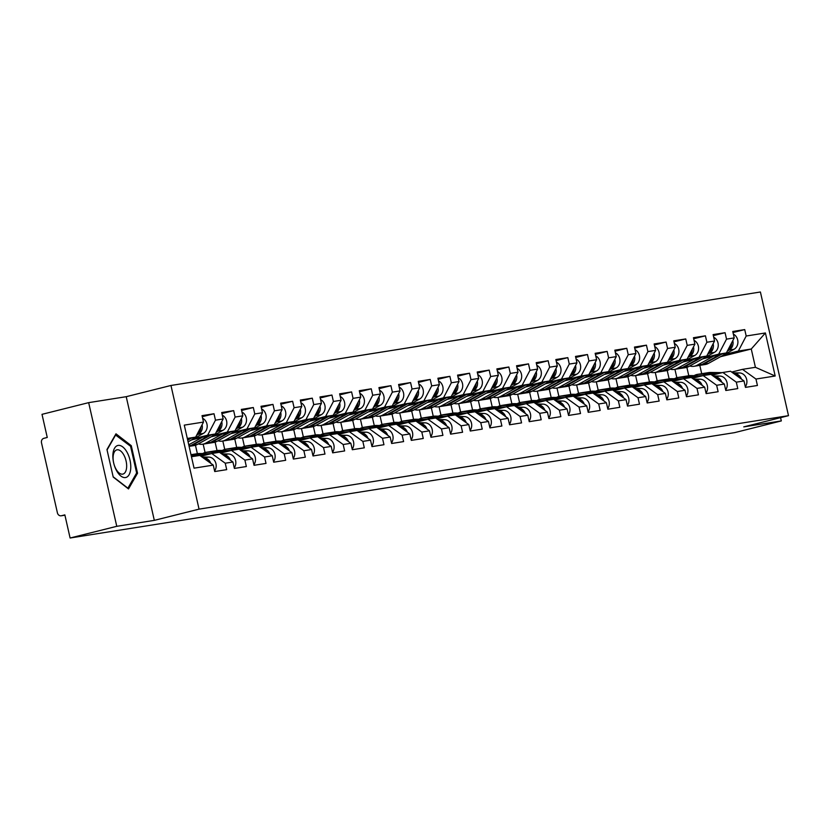 <?xml version="1.0" encoding="UTF-8"?>
<svg xmlns="http://www.w3.org/2000/svg" width="830" height="830" viewBox="0 0 830 830"><rect width="100%" height="100%" fill="white"/><g stroke="black" fill="none" stroke-linecap="round" stroke-linejoin="round"><path stroke-width="1.25" d="M88.665 402.643L116.771 526.313L154.318 520.358L126.222 396.688L88.665 402.643L42.008 414.336L47.258 437.462L43.855 438.323A3.808 3.289 -99 0 0 41.5 442.836L57.405 512.826A3.808 3.289 -99 0 0 61.192 515.793A3.808 3.289 -99 0 0 61.441 515.741L64.854 514.88L70.104 538.006L734.643 432.627L781.31 420.924L780.563 417.656M126.222 396.688L170.959 385.473L760.404 291.994L788.5 415.664L199.055 509.143L170.959 385.473M187.466 439.163L195.652 437.12L203.495 422.076L184.281 425.126L194.054 468.162L213.269 465.111L214.731 471.544L226.704 469.645L225.241 463.213L211.775 453.522L200.943 456.241M203.495 422.076L202.032 415.643L214.005 413.745L202.271 416.691M193.795 438.686L207.625 435.221L215.468 420.177L214.005 413.745M215.468 420.177L223.146 418.963L221.693 412.531L233.655 410.632L221.921 413.568M213.445 435.563L227.275 432.098L235.118 417.065L233.655 410.632M235.118 417.065L242.806 415.84L241.343 409.408L253.316 407.509L241.582 410.456M233.106 432.451L246.935 428.986L254.779 413.942L253.316 407.509M254.779 413.942L262.467 412.728L261.004 406.295L272.977 404.397L261.243 407.343M252.756 429.338L266.586 425.863L274.429 410.829L272.977 404.397M274.429 410.829L282.117 409.605L280.654 403.183L292.627 401.284L280.893 404.22M272.416 426.215L286.246 422.75L294.09 407.706L292.627 401.284M294.09 407.706L301.778 406.493L300.315 400.06L312.288 398.161L300.553 401.108M292.077 423.103L305.907 419.627L313.75 404.594L312.288 398.161M313.75 404.594L321.428 403.37L319.975 396.948L331.938 395.049L320.204 397.985M311.727 419.98L325.557 416.515L333.401 401.471L331.938 395.049M333.401 401.471L341.089 400.257L339.626 393.825L351.598 391.926L339.864 394.873M331.388 416.868L345.218 413.392L353.061 398.358L351.598 391.926M353.061 398.358L360.749 397.145L359.286 390.712L371.259 388.814L359.525 391.75M351.038 413.745L364.868 410.279L372.712 395.246L371.259 388.814M372.712 395.246L380.399 394.022L378.937 387.589L390.909 385.691L379.175 388.637M370.699 410.632L384.529 407.167L392.372 392.123L390.909 385.691M392.372 392.123L400.06 390.909L398.597 384.477L410.57 382.578L398.836 385.514M390.359 407.509L404.189 404.044L412.033 389.011L410.57 382.578M412.033 389.011L419.71 387.786L418.258 381.354L430.22 379.455L418.486 382.402M410.01 404.397L423.84 400.932L431.683 385.888L430.22 379.455M431.683 385.888L439.371 384.674L437.908 378.241L449.881 376.343L438.147 379.279M429.67 401.274L443.5 397.809L451.344 382.775L449.881 376.343M451.344 382.775L459.032 381.551L457.569 375.119L469.541 373.22L457.807 376.166M449.321 398.161L463.15 394.696L470.994 379.652L469.541 373.22M470.994 379.652L478.682 378.439L477.219 372.006L489.192 370.107L477.458 373.054M468.981 395.038L482.811 391.573L490.655 376.54L489.192 370.107M490.655 376.54L498.342 375.316L496.88 368.894L508.852 366.995L497.118 369.931M488.642 391.926L502.472 388.461L510.315 373.417L508.852 366.995M510.315 373.417L517.993 372.203L516.54 365.771L528.503 363.872L516.768 366.819M508.292 388.814L522.122 385.338L529.965 370.305L528.503 363.872M529.965 370.305L537.653 369.08L536.19 362.658L548.163 360.76L536.429 363.696M527.953 385.691L541.783 382.225L549.626 367.182L548.163 360.76M549.626 367.182L557.314 365.968L555.851 359.535L567.824 357.637L556.09 360.583M547.603 382.578L561.433 379.103L569.276 364.069L567.824 357.637M569.276 364.069L576.964 362.855L575.501 356.423L587.474 354.524L575.74 357.46M567.264 379.455L581.093 375.99L588.937 360.957L587.474 354.524M588.937 360.957L596.625 359.732L595.162 353.3L607.135 351.401L595.401 354.348M586.924 376.343L600.754 372.877L608.598 357.834L607.135 351.401M608.598 357.834L616.275 356.62L614.823 350.187L626.785 348.289L615.051 351.225M606.574 373.22L620.404 369.755L628.248 354.721L626.785 348.289M628.248 354.721L635.936 353.497L634.473 347.065L646.446 345.166L634.711 348.112M626.235 370.107L640.065 366.642L647.908 351.598L646.446 345.166M647.908 351.598L655.596 350.385L654.133 343.952L666.106 342.053L654.372 344.99M645.885 366.985L659.715 363.519L667.559 348.486L666.106 342.053M667.559 348.486L675.247 347.262L673.784 340.829L685.756 338.931L674.022 341.877M665.546 363.872L679.376 360.407L687.219 345.363L685.756 338.931M687.219 345.363L694.907 344.149L693.444 337.717L705.417 335.818L693.683 338.754M685.207 360.749L699.036 357.284L706.88 342.251L705.417 335.818M706.88 342.251L714.557 341.026L713.105 334.594L725.067 332.706L713.333 335.642M704.857 357.637L718.687 354.171L726.53 339.128L725.067 332.706M726.53 339.128L734.218 337.914L732.755 331.481L744.728 329.583L732.994 332.529M724.517 354.524L738.347 351.049L746.191 336.015L744.728 329.583M746.191 336.015L765.405 332.965L775.178 376L755.964 379.051L742.508 369.35L731.666 372.068M225.241 463.213L232.929 461.999L234.392 468.431L246.354 466.533L244.902 460.1L252.579 458.876L254.042 465.308L266.015 463.41L264.552 456.977L272.24 455.763L273.703 462.196L285.676 460.297L284.213 453.865L291.901 452.651L293.363 459.073L305.326 457.174L303.863 450.752L311.551 449.528L313.014 455.961L324.987 454.062L323.524 447.629L331.212 446.416L332.674 452.838L344.637 450.939L343.184 444.517L350.862 443.293L352.325 449.725L364.297 447.827L362.835 441.394L370.522 440.18L371.985 446.613L383.958 444.714L382.495 438.282L390.183 437.057L391.646 443.49L403.608 441.591L402.145 435.159L409.833 433.945L411.296 440.377L423.269 438.479L421.806 432.046L429.494 430.822L430.957 437.254L442.919 435.356L441.467 428.923L449.144 427.709L450.607 434.142L462.58 432.243L461.117 425.811L468.805 424.587L470.268 431.019L482.24 429.12L480.778 422.688L488.465 421.474L489.928 427.907L501.891 426.008L500.428 419.575L508.116 418.362L509.579 424.784L521.551 422.885L520.088 416.463L527.776 415.239L529.239 421.671L541.202 419.773L539.749 413.34L547.427 412.126L548.889 418.548L560.862 416.65L559.399 410.228L567.087 409.003L568.55 415.436L580.523 413.537L579.06 407.105L586.748 405.891L588.211 412.323L600.173 410.425L598.71 403.992L606.398 402.768L607.861 409.2L619.834 407.302L618.371 400.869L626.059 399.655L627.522 406.088L639.484 404.189L638.031 397.757L645.709 396.533L647.172 402.965L659.145 401.066L657.682 394.634L665.37 393.42L666.832 399.853L678.805 397.954L677.342 391.521L685.03 390.297L686.493 396.73L698.455 394.831L696.993 388.399L704.68 387.185L706.143 393.617L718.116 391.719L716.653 385.286L724.341 384.062L725.804 390.494L737.766 388.596L736.314 382.174L744.002 380.949L745.454 387.382L757.427 385.483L755.964 379.051M191.44 439.983L215.302 433.997L207.625 435.221M211.775 453.522L219.462 452.298L232.929 461.999M215.302 433.997L223.146 418.963M211.1 436.86L234.963 430.884L227.275 432.098M244.902 460.1L231.435 450.4L220.604 453.118M231.435 450.4L239.123 449.186L252.579 458.876M234.963 430.884L242.806 415.84M230.75 433.748L254.623 427.761L246.935 428.986M264.552 456.977L251.096 447.287L240.254 450.005M251.096 447.287L258.773 446.063L272.24 455.763M195.455 445.264L197.374 453.688M203.163 444.133L205.072 452.537M254.623 427.761L262.467 412.728M250.411 430.635L274.274 424.649L266.586 425.863M284.213 453.865L270.746 444.164L259.915 446.882M270.746 444.164L278.434 442.95L291.901 452.651M215.115 442.141L217.024 450.565M222.824 441.01L224.733 449.414M274.274 424.649L282.117 409.605M270.061 427.512L293.934 421.526L286.246 422.75M303.863 450.752L290.407 441.052L279.575 443.77M290.407 441.052L298.095 439.838L311.551 449.528M234.776 439.029L236.685 447.453M242.474 437.898L244.383 446.301M293.934 421.526L301.778 406.493M289.722 424.4L313.584 418.413L305.907 419.627M323.524 447.629L310.057 437.939L299.225 440.647M310.057 437.939L317.745 436.715L331.212 446.416M254.426 435.906L256.346 444.33M262.135 434.775L264.044 443.179M313.584 418.413L321.428 403.37M309.382 421.277L333.245 415.291L325.557 416.515M343.184 444.517L329.718 434.816L318.886 437.535M329.718 434.816L337.405 433.602L350.862 443.293M274.087 432.793L275.996 441.218M281.785 431.662L283.694 440.066M333.245 415.291L341.089 400.257M329.033 418.164L352.906 412.178L345.218 413.392M362.835 441.394L349.378 431.704L338.536 434.412M349.378 431.704L357.056 430.48L370.522 440.18M293.737 429.67L295.656 438.095M301.446 428.539L303.355 436.943M352.906 412.178L360.749 397.145M348.693 415.042L372.556 409.065L364.868 410.279M382.495 438.282L369.028 428.581L358.197 431.299M369.028 428.581L376.716 427.367L390.183 437.057M313.398 426.558L315.307 434.982M321.106 425.427L323.015 433.831M372.556 409.065L380.399 394.022M368.344 411.929L392.217 405.943L384.529 407.167M402.145 435.159L388.689 425.468L377.858 428.187M388.689 425.468L396.377 424.244L409.833 433.945M333.058 423.435L334.967 431.87M340.757 422.304L342.666 430.708M392.217 405.943L400.06 390.909M388.004 408.806L411.867 402.83L404.189 404.044M421.806 432.046L408.339 422.346L397.508 425.064M408.339 422.346L416.027 421.132L429.494 430.822M352.709 420.322L354.628 428.747M360.417 419.192L362.326 427.595M411.867 402.83L419.71 387.786M407.665 405.694L431.527 399.707L423.84 400.932M441.467 428.923L428 419.233L417.168 421.951M428 419.233L435.688 418.009L449.144 427.709M372.369 417.2L374.278 425.634M380.067 416.079L381.976 424.472M431.527 399.707L439.371 384.674M427.315 402.571L451.188 396.595L443.5 397.809M461.117 425.811L447.661 416.11L436.819 418.828M447.661 416.11L455.338 414.896L468.805 424.587M392.019 414.087L393.939 422.512M399.728 412.956L401.637 421.36M451.188 396.595L459.032 381.551M446.976 399.458L470.838 393.472L463.15 394.696M480.778 422.688L467.311 412.998L456.479 415.716M467.311 412.998L474.999 411.773L488.465 421.474M411.68 410.975L413.589 419.399M419.389 409.844L421.298 418.237M470.838 393.472L478.682 378.439M466.626 396.346L490.499 390.359L482.811 391.573M500.428 419.575L486.971 409.875L476.14 412.593M486.971 409.875L494.659 408.661L508.116 418.362M431.341 407.852L433.25 416.276M439.039 406.721L440.948 415.125M490.499 390.359L498.342 375.316M486.287 393.223L510.149 387.237L502.472 388.461M520.088 416.463L506.622 406.762L495.79 409.481M506.622 406.762L514.31 405.538L527.776 415.239M450.991 404.739L452.91 413.164M458.7 403.608L460.608 412.012M510.149 387.237L517.993 372.203M505.947 390.11L529.81 384.124L522.122 385.338M539.749 413.34L526.282 403.65L515.451 406.358M526.282 403.65L533.97 402.426L547.427 412.126M470.651 401.616L472.561 410.041M478.35 400.485L480.259 408.889M529.81 384.124L537.653 369.08M525.598 386.988L549.47 381.001L541.783 382.225M559.399 410.228L545.943 400.527L535.101 403.245M545.943 400.527L553.62 399.313L567.087 409.003M490.302 398.504L492.221 406.928M498.01 397.373L499.919 405.777M549.47 381.001L557.314 365.968M545.258 383.875L569.121 377.889L561.433 379.103M579.06 407.105L565.593 397.414L554.762 400.122M565.593 397.414L573.281 396.19L586.748 405.891M509.962 395.381L511.871 403.805M517.671 394.25L519.58 402.654M569.121 377.889L576.964 362.855M564.908 380.752L588.781 374.766L581.093 375.99M598.71 403.992L585.254 394.292L574.422 397.01M585.254 394.292L592.942 393.078L606.398 402.768M529.623 392.268L531.532 400.693M537.321 391.138L539.23 399.541M588.781 374.766L596.625 359.732M584.569 377.64L608.432 371.653L600.754 372.877M618.371 400.869L604.904 391.179L594.073 393.897M604.904 391.179L612.592 389.955L626.059 399.655M549.273 389.146L551.193 397.57M556.982 388.015L558.891 396.418M608.432 371.653L616.275 356.62M604.23 374.517L628.092 368.541L620.404 369.755M638.031 397.757L624.565 388.056L613.733 390.774M624.565 388.056L632.253 386.842L645.709 396.533M568.934 386.033L570.843 394.458M576.643 384.902L578.541 393.306M628.092 368.541L635.936 353.497M623.88 371.404L647.753 365.418L640.065 366.642M657.682 394.634L644.225 384.944L633.383 387.662M644.225 384.944L651.903 383.719L665.37 393.42M588.584 382.91L590.504 391.345M596.293 381.779L598.202 390.183M647.753 365.418L655.596 350.385M643.541 368.281L667.403 362.305L659.715 363.519M677.342 391.521L663.876 381.821L653.044 384.539M663.876 381.821L671.563 380.607L685.03 390.297M608.245 379.798L610.154 388.222M615.953 378.667L617.862 387.071M667.403 362.305L675.247 347.262M663.191 365.169L687.064 359.183L679.376 360.407M696.993 388.399L683.536 378.708L672.705 381.427M683.536 378.708L691.224 377.484L704.68 387.185M627.905 376.675L629.814 385.11M635.604 375.554L637.513 383.948M687.064 359.183L694.907 344.149M682.851 362.056L706.714 356.07L699.036 357.284M716.653 385.286L703.186 375.585L692.355 378.304M703.186 375.585L710.874 374.372L724.341 384.062M647.556 373.562L649.475 381.987M655.264 372.431L657.173 380.835M706.714 356.07L714.557 341.026M702.512 358.934L726.375 352.947L718.687 354.171M736.314 382.174L722.847 372.473L712.016 375.191M722.847 372.473L730.535 371.249L744.002 380.949M667.216 370.45L669.125 378.874M674.925 369.319L676.834 377.723M726.375 352.947L734.218 337.914M720.565 356.703L751.264 349.005L738.347 351.049M742.508 369.35L755.414 367.306L751.264 349.005L765.405 332.965M686.866 367.327L688.786 375.751M701.703 373.708L699.804 365.356M775.178 376L755.414 367.306M116.771 526.313L70.104 538.006M154.318 520.358L199.055 509.143M788.5 415.664L743.753 426.879L781.31 420.924M195.652 437.12L187.3 438.437M191.46 456.739L199.812 455.421L213.269 465.111M131.275 445.669L115.982 433.82L106.956 449.528L113.222 477.084L128.505 488.943L137.541 473.235L131.275 445.669L130.165 445.949M136.307 473.536L137.541 473.235M710.542 374.423L699.234 374.247A12.689 10.977 -99 0 0 697.584 374.361A12.689 10.977 -99 0 0 696.764 374.527A12.689 10.977 -99 0 0 694.108 375.637M741.491 379.144A8.373 7.242 -99 0 0 734.56 373.697L733.917 373.687M745.319 386.78A8.373 7.242 -99 0 0 746.149 377.889A8.373 7.242 -99 0 0 739.416 372.929L732.714 372.826M718.956 373.448L705.593 373.23A12.689 10.977 -99 0 0 703.944 373.344A12.689 10.977 -99 0 0 703.197 373.5M722.131 372.649L710.439 372.463A12.689 10.977 -99 0 0 708.799 372.577L703.944 373.344M738.887 377.266A8.373 7.242 -99 0 0 734.54 374.143M717.96 373.697L704.079 373.469A12.689 10.977 -99 0 0 702.439 373.593L697.584 374.361M714.786 374.496L710.957 374.434M733.357 334.096A8.373 7.242 81 0 1 737.912 341.649A8.373 7.242 81 0 1 734.042 349.264L708.384 363.426A12.689 10.977 81 0 1 706.071 364.339A12.689 10.977 81 0 1 705.241 364.505L700.396 365.273A12.689 10.977 81 0 1 699.628 365.366M721.841 354.088L703.539 364.194A12.689 10.977 81 0 1 701.215 365.107A12.689 10.977 81 0 1 700.396 365.273M719.869 354.586L702.024 364.432A12.689 10.977 81 0 1 699.7 365.345A12.689 10.977 81 0 1 698.881 365.511L694.036 366.289A12.689 10.977 81 0 1 689.73 365.989M713.53 356.174L697.179 365.2A12.689 10.977 81 0 1 694.855 366.113A12.689 10.977 81 0 1 694.036 366.289M731.562 343.008A8.373 7.242 81 0 1 727.817 350.187M732.807 340.611A8.373 7.242 81 0 1 729.186 350.032L727.381 351.028M116.553 470.651A16.496 8.269 75.9 0 0 129.075 474.76A16.496 8.269 75.9 0 0 127.083 452.319A16.496 8.269 75.9 0 0 114.561 448.21A16.496 8.269 75.9 0 0 116.553 470.651M115.889 468.909A12.492 6.256 75.9 0 0 122.913 474.086A12.492 6.256 75.9 0 0 123.867 455.037A12.492 6.256 75.9 0 0 116.843 449.86A12.492 6.256 75.9 0 0 115.889 468.909M115.38 434.879L130.569 446.26L136.639 472.965L127.893 488.185L113.15 476.762M107.049 449.933L115.754 434.785M690.882 377.546L679.573 377.36A12.689 10.977 -99 0 0 677.934 377.474A12.689 10.977 -99 0 0 677.104 377.64A12.689 10.977 -99 0 0 674.448 378.75M721.83 382.257A8.373 7.242 -99 0 0 714.91 376.82L714.257 376.81M725.669 389.903A8.373 7.242 -99 0 0 726.489 381.001A8.373 7.242 -99 0 0 719.755 376.042L713.053 375.938M699.296 376.561L685.933 376.353A12.689 10.977 -99 0 0 684.293 376.467A12.689 10.977 -99 0 0 683.536 376.613M702.471 375.772L690.788 375.585A12.689 10.977 -99 0 0 689.139 375.7L684.293 376.467M719.226 380.389A8.373 7.242 -99 0 0 714.879 377.256M698.31 376.81L684.428 376.592A12.689 10.977 -99 0 0 682.779 376.706L677.934 377.474M695.135 377.608L691.307 377.546M671.221 380.659L659.912 380.472A12.689 10.977 -99 0 0 658.273 380.596A12.689 10.977 -99 0 0 657.453 380.763A12.689 10.977 -99 0 0 654.797 381.873M702.17 385.379A8.373 7.242 -99 0 0 695.25 379.933L694.606 379.922M706.008 393.015A8.373 7.242 -99 0 0 706.828 384.124A8.373 7.242 -99 0 0 700.105 379.165L693.403 379.061M679.646 379.684L666.283 379.466A12.689 10.977 -99 0 0 664.633 379.58A12.689 10.977 -99 0 0 663.886 379.735M682.82 378.885L671.128 378.698A12.689 10.977 -99 0 0 669.488 378.812L664.633 379.58M699.576 383.502A8.373 7.242 -99 0 0 695.229 380.368M678.65 379.933L664.768 379.704A12.689 10.977 -99 0 0 663.118 379.829L658.273 380.596M675.475 380.731L671.646 380.669M651.571 383.771L640.262 383.595A12.689 10.977 -99 0 0 638.612 383.709A12.689 10.977 -99 0 0 637.793 383.875A12.689 10.977 -99 0 0 635.137 384.985M682.519 388.492A8.373 7.242 -99 0 0 675.599 383.055L674.946 383.045M686.348 396.138A8.373 7.242 -99 0 0 687.178 387.237A8.373 7.242 -99 0 0 680.444 382.277L673.742 382.174M659.985 382.796L646.622 382.589A12.689 10.977 -99 0 0 644.983 382.703A12.689 10.977 -99 0 0 644.225 382.848M663.16 382.007L651.477 381.821A12.689 10.977 -99 0 0 649.828 381.935L644.983 382.703M679.915 386.624A8.373 7.242 -99 0 0 675.568 383.491M658.999 383.045L645.107 382.827A12.689 10.977 -99 0 0 643.468 382.941L638.612 383.709M655.825 383.844L651.996 383.782M631.91 386.894L620.601 386.707A12.689 10.977 -99 0 0 618.962 386.832A12.689 10.977 -99 0 0 618.132 386.998A12.689 10.977 -99 0 0 615.487 388.108M662.859 391.615A8.373 7.242 -99 0 0 655.939 386.168L655.285 386.158M666.698 399.251A8.373 7.242 -99 0 0 667.517 390.349A8.373 7.242 -99 0 0 660.794 385.4L654.082 385.286M640.324 385.919L626.972 385.701A12.689 10.977 -99 0 0 625.322 385.815A12.689 10.977 -99 0 0 624.575 385.971M643.509 385.12L631.817 384.933A12.689 10.977 -99 0 0 630.178 385.047L625.322 385.815M660.265 389.737A8.373 7.242 -99 0 0 655.918 386.604M639.339 386.168L625.457 385.94A12.689 10.977 -99 0 0 623.807 386.054L618.962 386.832M636.164 386.956L632.336 386.905M612.26 390.007L600.951 389.83A12.689 10.977 -99 0 0 599.302 389.944A12.689 10.977 -99 0 0 598.482 390.11A12.689 10.977 -99 0 0 595.826 391.221M643.209 394.727A8.373 7.242 -99 0 0 636.278 389.28L635.635 389.27M647.037 402.374A8.373 7.242 -99 0 0 647.867 393.472A8.373 7.242 -99 0 0 641.134 388.513L634.431 388.409M620.674 389.031L607.311 388.824A12.689 10.977 -99 0 0 605.661 388.938A12.689 10.977 -99 0 0 604.914 389.083M623.849 388.243L612.156 388.046A12.689 10.977 -99 0 0 610.517 388.17L605.661 388.938M640.604 392.86A8.373 7.242 -99 0 0 636.257 389.727M619.678 389.28L605.796 389.063A12.689 10.977 -99 0 0 604.157 389.177L599.302 389.944M616.503 390.079L612.675 390.017M713.696 337.219A8.373 7.242 81 0 1 718.251 344.761A8.373 7.242 81 0 1 714.381 352.377L688.734 366.538A12.689 10.977 81 0 1 686.41 367.451A12.689 10.977 81 0 1 685.59 367.628L680.735 368.396A12.689 10.977 81 0 1 679.978 368.479M702.18 357.201L683.879 367.306A12.689 10.977 81 0 1 681.554 368.23A12.689 10.977 81 0 1 680.735 368.396M700.209 357.699L682.374 367.545A12.689 10.977 81 0 1 680.05 368.468A12.689 10.977 81 0 1 679.22 368.634L674.375 369.402A12.689 10.977 81 0 1 670.08 369.101M693.88 359.286L677.519 368.313A12.689 10.977 81 0 1 675.195 369.236A12.689 10.977 81 0 1 674.375 369.402M711.901 346.131A8.373 7.242 81 0 1 708.156 353.31M713.157 343.734A8.373 7.242 81 0 1 709.526 353.144L707.72 354.151M694.036 340.331A8.373 7.242 81 0 1 698.601 347.884A8.373 7.242 81 0 1 694.72 355.499L669.073 369.661A12.689 10.977 81 0 1 666.749 370.574A12.689 10.977 81 0 1 665.93 370.74L661.085 371.508A12.689 10.977 81 0 1 660.317 371.601M682.53 360.324L664.228 370.429A12.689 10.977 81 0 1 661.904 371.342A12.689 10.977 81 0 1 661.085 371.508M680.548 360.822L662.714 370.668A12.689 10.977 81 0 1 660.389 371.581A12.689 10.977 81 0 1 659.57 371.747L654.714 372.514A12.689 10.977 81 0 1 650.419 372.224M674.219 362.409L657.858 371.435A12.689 10.977 81 0 1 655.544 372.348A12.689 10.977 81 0 1 654.714 372.514M692.241 349.243A8.373 7.242 81 0 1 688.506 356.423M693.496 346.847A8.373 7.242 81 0 1 689.875 356.267L688.06 357.263M674.385 343.454A8.373 7.242 81 0 1 678.94 350.997A8.373 7.242 81 0 1 675.07 358.612L649.423 372.774A12.689 10.977 81 0 1 647.099 373.687A12.689 10.977 81 0 1 646.279 373.863L641.424 374.631A12.689 10.977 81 0 1 640.667 374.714M662.869 363.436L644.568 373.542A12.689 10.977 81 0 1 642.244 374.455A12.689 10.977 81 0 1 641.424 374.631M660.898 363.934L643.053 373.78A12.689 10.977 81 0 1 640.739 374.704A12.689 10.977 81 0 1 639.909 374.87L635.064 375.637A12.689 10.977 81 0 1 630.759 375.336M654.559 365.522L638.208 374.548A12.689 10.977 81 0 1 635.884 375.471A12.689 10.977 81 0 1 635.064 375.637M672.591 352.366A8.373 7.242 81 0 1 668.845 359.546M673.836 349.97A8.373 7.242 81 0 1 670.215 359.38L668.409 360.386M654.725 346.567A8.373 7.242 81 0 1 659.29 354.12A8.373 7.242 81 0 1 655.41 361.735L629.763 375.886A12.689 10.977 81 0 1 627.439 376.81A12.689 10.977 81 0 1 626.619 376.976L621.763 377.743A12.689 10.977 81 0 1 621.006 377.837M643.219 366.559L624.907 376.664A12.689 10.977 81 0 1 622.593 377.577A12.689 10.977 81 0 1 621.763 377.743M641.237 367.047L623.403 376.903A12.689 10.977 81 0 1 621.079 377.816A12.689 10.977 81 0 1 620.259 377.982L615.404 378.75A12.689 10.977 81 0 1 611.108 378.459M634.909 368.634L618.547 377.671A12.689 10.977 81 0 1 616.223 378.584A12.689 10.977 81 0 1 615.404 378.75M652.93 355.479A8.373 7.242 81 0 1 649.185 362.658M654.185 353.082A8.373 7.242 81 0 1 650.564 362.502L648.749 363.499M635.075 349.689A8.373 7.242 81 0 1 639.629 357.232A8.373 7.242 81 0 1 635.759 364.847L610.102 379.009A12.689 10.977 81 0 1 607.788 379.922A12.689 10.977 81 0 1 606.958 380.088L602.113 380.866A12.689 10.977 81 0 1 601.345 380.949M623.558 369.672L605.257 379.777A12.689 10.977 81 0 1 602.933 380.69A12.689 10.977 81 0 1 602.113 380.866M621.587 370.17L603.742 380.016A12.689 10.977 81 0 1 601.418 380.939A12.689 10.977 81 0 1 600.598 381.105L595.753 381.873A12.689 10.977 81 0 1 591.448 381.572M615.248 371.757L598.897 380.783A12.689 10.977 81 0 1 596.573 381.707A12.689 10.977 81 0 1 595.753 381.873M633.28 358.602A8.373 7.242 81 0 1 629.534 365.781M634.525 356.205A8.373 7.242 81 0 1 630.904 365.615L629.099 366.621M592.599 393.13L581.291 392.943A12.689 10.977 -99 0 0 579.651 393.057A12.689 10.977 -99 0 0 578.821 393.233A12.689 10.977 -99 0 0 576.165 394.333M623.548 397.85A8.373 7.242 -99 0 0 616.628 392.403L615.974 392.393M627.387 405.486A8.373 7.242 -99 0 0 628.206 396.584A8.373 7.242 -99 0 0 621.473 391.636L614.771 391.521M601.013 392.154L587.65 391.936A12.689 10.977 -99 0 0 586.011 392.051A12.689 10.977 -99 0 0 585.254 392.206M604.188 391.355L592.506 391.169A12.689 10.977 -99 0 0 590.856 391.283L586.011 392.051M620.944 395.972A8.373 7.242 -99 0 0 616.597 392.839M600.028 392.403L586.146 392.175A12.689 10.977 -99 0 0 584.496 392.289L579.651 393.057M596.853 393.192L593.025 393.13M615.414 352.802A8.373 7.242 81 0 1 619.968 360.355A8.373 7.242 81 0 1 616.099 367.97L590.452 382.122A12.689 10.977 81 0 1 588.128 383.045A12.689 10.977 81 0 1 587.308 383.211L582.452 383.979A12.689 10.977 81 0 1 581.695 384.072M603.898 372.795L585.596 382.889A12.689 10.977 81 0 1 583.272 383.813A12.689 10.977 81 0 1 582.452 383.979M601.926 373.282L584.092 383.138A12.689 10.977 81 0 1 581.768 384.051A12.689 10.977 81 0 1 580.938 384.217L576.093 384.985A12.689 10.977 81 0 1 571.787 384.695M595.598 374.87L579.236 383.906A12.689 10.977 81 0 1 576.912 384.819A12.689 10.977 81 0 1 576.093 384.985M613.619 361.714A8.373 7.242 81 0 1 609.874 368.894M614.874 359.317A8.373 7.242 81 0 1 611.243 368.738L609.438 369.734M572.939 396.242L561.63 396.066A12.689 10.977 -99 0 0 559.991 396.18A12.689 10.977 -99 0 0 559.171 396.346A12.689 10.977 -99 0 0 556.515 397.456M603.887 400.963A8.373 7.242 -99 0 0 596.967 395.516L596.324 395.505M607.726 408.599A8.373 7.242 -99 0 0 608.546 399.707A8.373 7.242 -99 0 0 601.823 394.748L595.12 394.644M581.363 395.267L568 395.059A12.689 10.977 -99 0 0 566.351 395.173A12.689 10.977 -99 0 0 565.604 395.319M584.538 394.468L572.845 394.281A12.689 10.977 -99 0 0 571.206 394.406L566.351 395.173M601.293 399.095A8.373 7.242 -99 0 0 596.946 395.962M580.367 395.516L566.485 395.298A12.689 10.977 -99 0 0 564.836 395.412L559.991 396.18M577.192 396.315L573.364 396.252M595.753 355.925A8.373 7.242 81 0 1 600.318 363.467A8.373 7.242 81 0 1 596.438 371.083L570.791 385.245A12.689 10.977 81 0 1 568.467 386.158A12.689 10.977 81 0 1 567.647 386.324L562.802 387.091A12.689 10.977 81 0 1 562.035 387.185M584.247 375.907L565.946 386.012A12.689 10.977 81 0 1 563.622 386.925A12.689 10.977 81 0 1 562.802 387.091M582.266 376.405L564.431 386.251A12.689 10.977 81 0 1 562.107 387.164A12.689 10.977 81 0 1 561.288 387.34L556.432 388.108A12.689 10.977 81 0 1 552.137 387.807M575.937 377.992L559.576 387.019A12.689 10.977 81 0 1 557.262 387.942A12.689 10.977 81 0 1 556.432 388.108M593.958 364.837A8.373 7.242 81 0 1 590.223 372.016M595.214 362.44A8.373 7.242 81 0 1 591.593 371.85L589.777 372.846M553.288 399.365L541.98 399.178A12.689 10.977 -99 0 0 540.33 399.292A12.689 10.977 -99 0 0 539.51 399.469A12.689 10.977 -99 0 0 536.854 400.568M584.237 404.075A8.373 7.242 -99 0 0 577.317 398.639L576.663 398.628M588.065 411.721A8.373 7.242 -99 0 0 588.895 402.82A8.373 7.242 -99 0 0 582.162 397.871L575.46 397.757M561.702 398.39L548.34 398.172A12.689 10.977 -99 0 0 546.7 398.286A12.689 10.977 -99 0 0 545.943 398.442M564.877 397.591L553.195 397.404A12.689 10.977 -99 0 0 551.545 397.518L546.7 398.286M581.633 402.208A8.373 7.242 -99 0 0 577.286 399.074M560.717 398.639L546.825 398.41A12.689 10.977 -99 0 0 545.186 398.525L540.33 399.292M557.542 399.427L553.714 399.365M576.103 359.037A8.373 7.242 81 0 1 580.658 366.59A8.373 7.242 81 0 1 576.788 374.195L551.141 388.357A12.689 10.977 81 0 1 548.817 389.28A12.689 10.977 81 0 1 547.997 389.446L543.142 390.214A12.689 10.977 81 0 1 542.384 390.308M564.587 379.03L546.285 389.125A12.689 10.977 81 0 1 543.961 390.048A12.689 10.977 81 0 1 543.142 390.214M562.615 379.518L544.771 389.374A12.689 10.977 81 0 1 542.457 390.287A12.689 10.977 81 0 1 541.627 390.453L536.782 391.221A12.689 10.977 81 0 1 532.476 390.93M556.276 381.105L539.925 390.142A12.689 10.977 81 0 1 537.601 391.055A12.689 10.977 81 0 1 536.782 391.221M574.308 367.949A8.373 7.242 81 0 1 570.563 375.129M575.553 365.553A8.373 7.242 81 0 1 571.932 374.973L570.127 375.969M533.628 402.477L522.319 402.301A12.689 10.977 -99 0 0 520.68 402.415A12.689 10.977 -99 0 0 519.85 402.581A12.689 10.977 -99 0 0 517.204 403.691M564.576 407.198A8.373 7.242 -99 0 0 557.656 401.751L557.003 401.741M568.415 414.834A8.373 7.242 -99 0 0 569.235 405.943A8.373 7.242 -99 0 0 562.512 400.983L555.799 400.88M542.042 401.502L528.689 401.284A12.689 10.977 -99 0 0 527.04 401.409A12.689 10.977 -99 0 0 526.293 401.554M545.227 400.703L533.534 400.517A12.689 10.977 -99 0 0 531.895 400.631L527.04 401.409M561.983 405.32A8.373 7.242 -99 0 0 557.636 402.197M541.056 401.751L527.175 401.533A12.689 10.977 -99 0 0 525.525 401.647L520.68 402.415M537.882 402.55L534.053 402.488M556.442 362.16A8.373 7.242 81 0 1 561.007 369.703A8.373 7.242 81 0 1 557.127 377.318L531.48 391.48A12.689 10.977 81 0 1 529.156 392.393A12.689 10.977 81 0 1 528.337 392.559L523.481 393.327A12.689 10.977 81 0 1 522.724 393.42M544.937 382.142L526.625 392.248A12.689 10.977 81 0 1 524.311 393.161A12.689 10.977 81 0 1 523.481 393.327M542.955 382.64L525.12 392.486A12.689 10.977 81 0 1 522.796 393.399A12.689 10.977 81 0 1 521.977 393.576L517.121 394.343A12.689 10.977 81 0 1 512.826 394.043M536.626 384.228L520.265 393.254A12.689 10.977 81 0 1 517.941 394.167A12.689 10.977 81 0 1 517.121 394.343M554.648 371.072A8.373 7.242 81 0 1 550.902 378.252M555.903 368.676A8.373 7.242 81 0 1 552.282 378.086L550.466 379.082M513.977 405.6L502.669 405.413A12.689 10.977 -99 0 0 501.019 405.528A12.689 10.977 -99 0 0 500.2 405.704A12.689 10.977 -99 0 0 497.544 406.804M544.926 410.311A8.373 7.242 -99 0 0 537.996 404.874L537.352 404.864M548.755 417.957A8.373 7.242 -99 0 0 549.585 409.055A8.373 7.242 -99 0 0 542.851 404.106L536.149 403.992M522.392 404.625L509.029 404.407A12.689 10.977 -99 0 0 507.379 404.521A12.689 10.977 -99 0 0 506.632 404.677M525.566 403.826L513.874 403.639A12.689 10.977 -99 0 0 512.235 403.754L507.379 404.521M542.322 408.443A8.373 7.242 -99 0 0 537.975 405.31M521.396 404.864L507.514 404.646A12.689 10.977 -99 0 0 505.875 404.76L501.019 405.528M518.221 405.663L514.393 405.6M536.792 365.273A8.373 7.242 81 0 1 541.347 372.826A8.373 7.242 81 0 1 537.477 380.431L511.82 394.592A12.689 10.977 81 0 1 509.506 395.516A12.689 10.977 81 0 1 508.676 395.682L503.831 396.45A12.689 10.977 81 0 1 503.063 396.533M525.276 385.255L506.974 395.36A12.689 10.977 81 0 1 504.65 396.284A12.689 10.977 81 0 1 503.831 396.45M523.305 385.753L505.46 395.599A12.689 10.977 81 0 1 503.136 396.522A12.689 10.977 81 0 1 502.316 396.688L497.471 397.456A12.689 10.977 81 0 1 493.165 397.165M516.966 387.34L500.615 396.377A12.689 10.977 81 0 1 498.291 397.29A12.689 10.977 81 0 1 497.471 397.456M534.997 374.185A8.373 7.242 81 0 1 531.252 381.364M536.242 371.788A8.373 7.242 81 0 1 532.621 381.209L530.816 382.205M494.317 408.713L483.008 408.536A12.689 10.977 -99 0 0 481.369 408.651A12.689 10.977 -99 0 0 480.539 408.817A12.689 10.977 -99 0 0 477.883 409.927M525.265 413.433A8.373 7.242 -99 0 0 518.345 407.987L517.692 407.976M529.104 421.069A8.373 7.242 -99 0 0 529.924 412.178A8.373 7.242 -99 0 0 523.191 407.219L516.488 407.115M502.731 407.738L489.368 407.52A12.689 10.977 -99 0 0 487.729 407.644A12.689 10.977 -99 0 0 486.971 407.789M505.906 406.939L494.224 406.752A12.689 10.977 -99 0 0 492.574 406.866L487.729 407.644M522.661 411.556A8.373 7.242 -99 0 0 518.314 408.433M501.745 407.987L487.864 407.758A12.689 10.977 -99 0 0 486.214 407.883L481.369 408.651M498.571 408.785L494.742 408.723M517.132 368.385A8.373 7.242 81 0 1 521.686 375.938A8.373 7.242 81 0 1 517.816 383.553L492.169 397.715A12.689 10.977 81 0 1 489.845 398.628A12.689 10.977 81 0 1 489.026 398.794L484.17 399.562A12.689 10.977 81 0 1 483.413 399.655M505.615 388.378L487.314 398.483A12.689 10.977 81 0 1 484.99 399.396A12.689 10.977 81 0 1 484.17 399.562M503.644 388.876L485.809 398.722A12.689 10.977 81 0 1 483.485 399.635A12.689 10.977 81 0 1 482.655 399.801L477.81 400.579A12.689 10.977 81 0 1 473.505 400.278M497.315 390.463L480.954 399.489A12.689 10.977 81 0 1 478.63 400.402A12.689 10.977 81 0 1 477.81 400.579M515.337 377.297A8.373 7.242 81 0 1 511.591 384.477M516.592 374.901A8.373 7.242 81 0 1 512.961 384.321L511.156 385.317M474.656 411.836L463.348 411.649A12.689 10.977 -99 0 0 461.708 411.763A12.689 10.977 -99 0 0 460.889 411.929A12.689 10.977 -99 0 0 458.233 413.039M505.605 416.546A8.373 7.242 -99 0 0 498.685 411.109L498.042 411.099M509.444 424.192A8.373 7.242 -99 0 0 510.263 415.291A8.373 7.242 -99 0 0 503.54 410.342L496.838 410.228M483.081 410.85L469.718 410.643A12.689 10.977 -99 0 0 468.068 410.757A12.689 10.977 -99 0 0 467.321 410.902M486.256 410.062L474.563 409.875A12.689 10.977 -99 0 0 472.924 409.989L468.068 410.757M503.011 414.678A8.373 7.242 -99 0 0 498.664 411.545M482.085 411.099L468.203 410.881A12.689 10.977 -99 0 0 466.553 410.995L461.708 411.763M478.91 411.898L475.082 411.836M497.471 371.508A8.373 7.242 81 0 1 502.036 379.051A8.373 7.242 81 0 1 498.156 386.666L472.509 400.828A12.689 10.977 81 0 1 470.185 401.741A12.689 10.977 81 0 1 469.365 401.917L464.52 402.685A12.689 10.977 81 0 1 463.752 402.768M485.965 391.49L467.664 401.596A12.689 10.977 81 0 1 465.34 402.519A12.689 10.977 81 0 1 464.52 402.685M483.983 391.988L466.149 401.834A12.689 10.977 81 0 1 463.825 402.758A12.689 10.977 81 0 1 463.005 402.924L458.15 403.691A12.689 10.977 81 0 1 453.854 403.39M477.655 393.576L461.293 402.602A12.689 10.977 81 0 1 458.98 403.525A12.689 10.977 81 0 1 458.15 403.691M495.676 380.42A8.373 7.242 81 0 1 491.941 387.6M496.931 378.024A8.373 7.242 81 0 1 493.311 387.434L491.495 388.44M455.006 414.948L443.697 414.772A12.689 10.977 -99 0 0 442.048 414.886A12.689 10.977 -99 0 0 441.228 415.052A12.689 10.977 -99 0 0 438.572 416.162M485.955 419.669A8.373 7.242 -99 0 0 479.035 414.222L478.381 414.212M489.783 427.305A8.373 7.242 -99 0 0 490.613 418.413A8.373 7.242 -99 0 0 483.88 413.454L477.177 413.35M463.42 413.973L450.057 413.755A12.689 10.977 -99 0 0 448.418 413.869A12.689 10.977 -99 0 0 447.661 414.025M466.595 413.174L454.913 412.987A12.689 10.977 -99 0 0 453.263 413.101L448.418 413.869M483.351 417.791A8.373 7.242 -99 0 0 479.003 414.658M462.435 414.222L448.542 413.994A12.689 10.977 -99 0 0 446.903 414.118L442.048 414.886M459.26 415.021L455.431 414.959M477.821 374.62A8.373 7.242 81 0 1 482.375 382.174A8.373 7.242 81 0 1 478.505 389.789L452.858 403.951A12.689 10.977 81 0 1 450.534 404.864A12.689 10.977 81 0 1 449.715 405.03L444.859 405.797A12.689 10.977 81 0 1 444.102 405.891M466.304 394.613L448.003 404.718A12.689 10.977 81 0 1 445.679 405.631A12.689 10.977 81 0 1 444.859 405.797M464.333 395.111L446.488 404.957A12.689 10.977 81 0 1 444.175 405.87A12.689 10.977 81 0 1 443.345 406.036L438.499 406.804A12.689 10.977 81 0 1 434.194 406.513M457.994 396.699L441.643 405.725A12.689 10.977 81 0 1 439.319 406.638A12.689 10.977 81 0 1 438.499 406.804M476.026 383.533A8.373 7.242 81 0 1 472.28 390.712M477.271 381.136A8.373 7.242 81 0 1 473.65 390.557L471.845 391.553M435.345 418.061L424.037 417.884A12.689 10.977 -99 0 0 422.397 417.998A12.689 10.977 -99 0 0 421.567 418.164A12.689 10.977 -99 0 0 418.922 419.275M466.294 422.781A8.373 7.242 -99 0 0 459.374 417.345L458.72 417.334M470.133 430.428A8.373 7.242 -99 0 0 470.952 421.526A8.373 7.242 -99 0 0 464.229 416.567L457.517 416.463M443.76 417.085L430.407 416.878A12.689 10.977 -99 0 0 428.757 416.992A12.689 10.977 -99 0 0 428.01 417.137M446.945 416.297L435.252 416.11A12.689 10.977 -99 0 0 433.613 416.224L428.757 416.992M463.7 420.914A8.373 7.242 -99 0 0 459.353 417.781M442.774 417.334L428.892 417.117A12.689 10.977 -99 0 0 427.243 417.231L422.397 417.998M439.599 418.133L435.771 418.071M458.16 377.743A8.373 7.242 81 0 1 462.725 385.286A8.373 7.242 81 0 1 458.845 392.901L433.198 407.063A12.689 10.977 81 0 1 430.874 407.976A12.689 10.977 81 0 1 430.054 408.153L425.199 408.92A12.689 10.977 81 0 1 424.441 409.003M446.654 397.726L428.342 407.831A12.689 10.977 81 0 1 426.029 408.754A12.689 10.977 81 0 1 425.199 408.92M444.673 398.224L426.838 408.07A12.689 10.977 81 0 1 424.514 408.993A12.689 10.977 81 0 1 423.694 409.159L418.839 409.927A12.689 10.977 81 0 1 414.544 409.626M438.344 399.811L421.982 408.837A12.689 10.977 81 0 1 419.658 409.761A12.689 10.977 81 0 1 418.839 409.927M456.365 386.656A8.373 7.242 81 0 1 452.62 393.835M457.621 384.259A8.373 7.242 81 0 1 454 393.669L452.184 394.675M415.695 421.184L404.386 420.997A12.689 10.977 -99 0 0 402.737 421.121A12.689 10.977 -99 0 0 401.917 421.287A12.689 10.977 -99 0 0 399.261 422.397M446.644 425.904A8.373 7.242 -99 0 0 439.713 420.457L439.07 420.447M450.472 433.54A8.373 7.242 -99 0 0 451.302 424.638A8.373 7.242 -99 0 0 444.569 419.69L437.867 419.586M424.109 420.208L410.746 419.99A12.689 10.977 -99 0 0 409.097 420.105A12.689 10.977 -99 0 0 408.35 420.26M427.284 419.409L415.591 419.223A12.689 10.977 -99 0 0 413.952 419.337L409.097 420.105M444.04 424.026A8.373 7.242 -99 0 0 439.693 420.893M423.113 420.457L409.232 420.229A12.689 10.977 -99 0 0 407.592 420.343L402.737 421.121M419.939 421.256L416.11 421.194M438.51 380.856A8.373 7.242 81 0 1 443.064 388.409A8.373 7.242 81 0 1 439.195 396.024L413.537 410.176A12.689 10.977 81 0 1 411.224 411.099A12.689 10.977 81 0 1 410.394 411.265L405.548 412.033A12.689 10.977 81 0 1 404.781 412.126M426.994 400.849L408.692 410.954A12.689 10.977 81 0 1 406.368 411.867A12.689 10.977 81 0 1 405.548 412.033M425.022 401.336L407.177 411.192A12.689 10.977 81 0 1 404.853 412.105A12.689 10.977 81 0 1 404.034 412.271L399.189 413.039A12.689 10.977 81 0 1 394.883 412.749M418.683 402.934L402.332 411.96A12.689 10.977 81 0 1 400.008 412.873A12.689 10.977 81 0 1 399.189 413.039M436.715 389.768A8.373 7.242 81 0 1 432.97 396.948M437.96 387.371A8.373 7.242 81 0 1 434.339 396.792L432.534 397.788M396.035 424.296L384.726 424.12A12.689 10.977 -99 0 0 383.076 424.234A12.689 10.977 -99 0 0 382.257 424.4A12.689 10.977 -99 0 0 379.601 425.51M426.983 429.017A8.373 7.242 -99 0 0 420.063 423.57L419.409 423.559M430.822 436.663A8.373 7.242 -99 0 0 431.642 427.761A8.373 7.242 -99 0 0 424.908 422.802L418.206 422.698M404.449 423.321L391.086 423.113A12.689 10.977 -99 0 0 389.446 423.227A12.689 10.977 -99 0 0 388.689 423.373M407.623 422.532L395.941 422.335A12.689 10.977 -99 0 0 394.292 422.46L389.446 423.227M424.379 427.149A8.373 7.242 -99 0 0 420.032 424.016M403.463 423.57L389.581 423.352A12.689 10.977 -99 0 0 387.932 423.466L383.076 424.234M400.288 424.369L396.46 424.306M418.849 383.979A8.373 7.242 81 0 1 423.404 391.521A8.373 7.242 81 0 1 419.534 399.137L393.887 413.299A12.689 10.977 81 0 1 391.563 414.212A12.689 10.977 81 0 1 390.743 414.377L385.888 415.156A12.689 10.977 81 0 1 385.13 415.239M407.333 403.961L389.031 414.066A12.689 10.977 81 0 1 386.707 414.979A12.689 10.977 81 0 1 385.888 415.156M405.362 404.459L387.527 414.305A12.689 10.977 81 0 1 385.203 415.228A12.689 10.977 81 0 1 384.373 415.394L379.528 416.162A12.689 10.977 81 0 1 375.222 415.861M399.033 406.046L382.671 415.073A12.689 10.977 81 0 1 380.348 415.996A12.689 10.977 81 0 1 379.528 416.162M417.054 392.891A8.373 7.242 81 0 1 413.309 400.07M418.31 390.494A8.373 7.242 81 0 1 414.678 399.904L412.873 400.911M376.374 427.419L365.065 427.232A12.689 10.977 -99 0 0 363.426 427.357A12.689 10.977 -99 0 0 362.606 427.523A12.689 10.977 -99 0 0 359.95 428.633M407.323 432.139A8.373 7.242 -99 0 0 400.402 426.693L399.759 426.682M411.161 439.776A8.373 7.242 -99 0 0 411.981 430.874A8.373 7.242 -99 0 0 405.258 425.925L398.556 425.811M384.798 426.444L371.435 426.226A12.689 10.977 -99 0 0 369.786 426.34A12.689 10.977 -99 0 0 369.039 426.495M387.973 425.645L376.281 425.458A12.689 10.977 -99 0 0 374.641 425.572L369.786 426.34M404.729 430.262A8.373 7.242 -99 0 0 400.382 427.128M383.802 426.693L369.921 426.464A12.689 10.977 -99 0 0 368.271 426.579L363.426 427.357M380.628 427.481L376.799 427.429M399.189 387.091A8.373 7.242 81 0 1 403.754 394.644A8.373 7.242 81 0 1 399.873 402.26L374.226 416.411A12.689 10.977 81 0 1 371.902 417.334A12.689 10.977 81 0 1 371.083 417.5L366.238 418.268A12.689 10.977 81 0 1 365.47 418.362M387.683 407.084L369.381 417.189A12.689 10.977 81 0 1 367.057 418.102A12.689 10.977 81 0 1 366.238 418.268M385.701 407.572L367.866 417.428A12.689 10.977 81 0 1 365.542 418.341A12.689 10.977 81 0 1 364.723 418.507L359.867 419.275A12.689 10.977 81 0 1 355.572 418.984M379.372 409.159L363.011 418.196A12.689 10.977 81 0 1 360.697 419.108A12.689 10.977 81 0 1 359.867 419.275M397.394 396.003A8.373 7.242 81 0 1 393.659 403.183M398.649 393.607A8.373 7.242 81 0 1 395.028 403.027L393.213 404.023M356.724 430.531L345.415 430.355A12.689 10.977 -99 0 0 343.765 430.469A12.689 10.977 -99 0 0 342.946 430.635A12.689 10.977 -99 0 0 340.29 431.745M387.672 435.252A8.373 7.242 -99 0 0 380.752 429.805L380.099 429.795M391.501 442.888A8.373 7.242 -99 0 0 392.331 433.997A8.373 7.242 -99 0 0 385.597 429.037L378.895 428.934M365.138 429.556L351.775 429.349A12.689 10.977 -99 0 0 350.136 429.463A12.689 10.977 -99 0 0 349.378 429.608M368.313 428.757L356.63 428.571A12.689 10.977 -99 0 0 354.981 428.695L350.136 429.463M385.068 433.385A8.373 7.242 -99 0 0 380.721 430.251M364.152 429.805L350.26 429.587A12.689 10.977 -99 0 0 348.621 429.701L343.765 430.469M360.977 430.604L357.149 430.542M379.538 390.214A8.373 7.242 81 0 1 384.093 397.757A8.373 7.242 81 0 1 380.223 405.372L354.576 419.534A12.689 10.977 81 0 1 352.252 420.447A12.689 10.977 81 0 1 351.432 420.613L346.577 421.391A12.689 10.977 81 0 1 345.82 421.474M368.022 410.196L349.721 420.302A12.689 10.977 81 0 1 347.397 421.215A12.689 10.977 81 0 1 346.577 421.391M366.051 410.694L348.206 420.54A12.689 10.977 81 0 1 345.892 421.453A12.689 10.977 81 0 1 345.062 421.63L340.217 422.397A12.689 10.977 81 0 1 335.911 422.096M359.712 412.282L343.361 421.308A12.689 10.977 81 0 1 341.037 422.231A12.689 10.977 81 0 1 340.217 422.397M377.743 399.126A8.373 7.242 81 0 1 373.998 406.306M378.988 396.73A8.373 7.242 81 0 1 375.368 406.14L373.562 407.146M337.063 433.654L325.754 433.468A12.689 10.977 -99 0 0 324.115 433.582A12.689 10.977 -99 0 0 323.285 433.758A12.689 10.977 -99 0 0 320.639 434.858M368.012 438.365A8.373 7.242 -99 0 0 361.092 432.928L360.438 432.918M371.85 446.011A8.373 7.242 -99 0 0 372.67 437.109A8.373 7.242 -99 0 0 365.947 432.16L359.234 432.046M345.477 432.679L332.125 432.461A12.689 10.977 -99 0 0 330.475 432.575A12.689 10.977 -99 0 0 329.728 432.731M348.662 431.88L336.97 431.693A12.689 10.977 -99 0 0 335.33 431.808L330.475 432.575M365.418 436.497A8.373 7.242 -99 0 0 361.071 433.364M344.492 432.928L330.61 432.7A12.689 10.977 -99 0 0 328.96 432.814L324.115 433.582M341.317 433.717L337.488 433.654M359.878 393.327A8.373 7.242 81 0 1 364.443 400.88A8.373 7.242 81 0 1 360.562 408.485L334.915 422.646A12.689 10.977 81 0 1 332.591 423.57A12.689 10.977 81 0 1 331.772 423.736L326.916 424.504A12.689 10.977 81 0 1 326.159 424.597M348.372 413.319L330.06 423.414A12.689 10.977 81 0 1 327.746 424.338A12.689 10.977 81 0 1 326.916 424.504M346.39 413.807L328.556 423.663A12.689 10.977 81 0 1 326.232 424.576A12.689 10.977 81 0 1 325.412 424.742L320.556 425.51A12.689 10.977 81 0 1 316.261 425.219M340.061 415.394L323.7 424.431A12.689 10.977 81 0 1 321.376 425.344A12.689 10.977 81 0 1 320.556 425.51M358.083 402.239A8.373 7.242 81 0 1 354.337 409.418M359.338 399.842A8.373 7.242 81 0 1 355.717 409.263L353.902 410.259M317.413 436.767L306.104 436.59A12.689 10.977 -99 0 0 304.454 436.705A12.689 10.977 -99 0 0 303.635 436.87A12.689 10.977 -99 0 0 300.979 437.981M348.361 441.487A8.373 7.242 -99 0 0 341.431 436.041L340.788 436.03M352.19 449.123A8.373 7.242 -99 0 0 353.02 440.232A8.373 7.242 -99 0 0 346.286 435.273L339.584 435.169M325.827 435.792L312.464 435.574A12.689 10.977 -99 0 0 310.814 435.698A12.689 10.977 -99 0 0 310.067 435.843M329.002 434.993L317.309 434.806A12.689 10.977 -99 0 0 315.67 434.92L310.814 435.698M345.757 439.61A8.373 7.242 -99 0 0 341.41 436.487M324.831 436.041L310.949 435.823A12.689 10.977 -99 0 0 309.31 435.937L304.454 436.705M321.656 436.839L317.828 436.777M340.227 396.45A8.373 7.242 81 0 1 344.782 403.992A8.373 7.242 81 0 1 340.912 411.607L315.255 425.769A12.689 10.977 81 0 1 312.941 426.682A12.689 10.977 81 0 1 312.111 426.848L307.266 427.616A12.689 10.977 81 0 1 306.498 427.709M328.711 416.432L310.41 426.537A12.689 10.977 81 0 1 308.086 427.45A12.689 10.977 81 0 1 307.266 427.616M326.74 416.93L308.895 426.776A12.689 10.977 81 0 1 306.571 427.689A12.689 10.977 81 0 1 305.751 427.865L300.906 428.633A12.689 10.977 81 0 1 296.601 428.332M320.401 418.517L304.05 427.543A12.689 10.977 81 0 1 301.726 428.467A12.689 10.977 81 0 1 300.906 428.633M338.433 405.362A8.373 7.242 81 0 1 334.687 412.541M339.678 402.965A8.373 7.242 81 0 1 336.057 412.375L334.251 413.371M297.752 439.89L286.443 439.703A12.689 10.977 -99 0 0 284.794 439.817A12.689 10.977 -99 0 0 283.974 439.993A12.689 10.977 -99 0 0 281.318 441.093M328.701 444.6A8.373 7.242 -99 0 0 321.781 439.163L321.127 439.153M332.54 452.246A8.373 7.242 -99 0 0 333.359 443.345A8.373 7.242 -99 0 0 326.626 438.396L319.924 438.282M306.166 438.914L292.803 438.697A12.689 10.977 -99 0 0 291.164 438.811A12.689 10.977 -99 0 0 290.407 438.966M309.341 438.115L297.659 437.929A12.689 10.977 -99 0 0 296.009 438.043L291.164 438.811M326.097 442.732A8.373 7.242 -99 0 0 321.75 439.599M305.181 439.163L291.299 438.935A12.689 10.977 -99 0 0 289.649 439.049L284.794 439.817M302.006 439.952L298.178 439.89M320.567 399.562A8.373 7.242 81 0 1 325.121 407.115A8.373 7.242 81 0 1 321.252 414.72L295.605 428.882A12.689 10.977 81 0 1 293.281 429.805A12.689 10.977 81 0 1 292.461 429.971L287.605 430.739A12.689 10.977 81 0 1 286.848 430.822M309.05 419.544L290.749 429.65A12.689 10.977 81 0 1 288.425 430.573A12.689 10.977 81 0 1 287.605 430.739M307.079 420.042L289.245 429.888A12.689 10.977 81 0 1 286.921 430.812A12.689 10.977 81 0 1 286.091 430.978L281.245 431.745A12.689 10.977 81 0 1 276.94 431.455M300.751 421.63L284.389 430.666A12.689 10.977 81 0 1 282.065 431.579A12.689 10.977 81 0 1 281.245 431.745M318.772 408.474A8.373 7.242 81 0 1 315.026 415.654M320.027 406.077A8.373 7.242 81 0 1 316.396 415.498L314.591 416.494M278.092 443.002L266.783 442.826A12.689 10.977 -99 0 0 265.144 442.94A12.689 10.977 -99 0 0 264.324 443.106A12.689 10.977 -99 0 0 261.668 444.216M309.04 447.723A8.373 7.242 -99 0 0 302.12 442.276L301.477 442.266M312.879 455.359A8.373 7.242 -99 0 0 313.699 446.467A8.373 7.242 -99 0 0 306.976 441.508L300.273 441.404M286.516 442.027L273.153 441.809A12.689 10.977 -99 0 0 271.503 441.934A12.689 10.977 -99 0 0 270.756 442.079M289.691 441.228L277.998 441.041A12.689 10.977 -99 0 0 276.359 441.155L271.503 441.934M306.446 445.845A8.373 7.242 -99 0 0 302.099 442.722M285.52 442.276L271.638 442.048A12.689 10.977 -99 0 0 269.989 442.172L265.144 442.94M282.345 443.075L278.517 443.013M300.906 402.675A8.373 7.242 81 0 1 305.471 410.228A8.373 7.242 81 0 1 301.591 417.843L275.944 432.005A12.689 10.977 81 0 1 273.62 432.918A12.689 10.977 81 0 1 272.8 433.084L267.955 433.851A12.689 10.977 81 0 1 267.187 433.945M289.4 422.667L271.099 432.772A12.689 10.977 81 0 1 268.775 433.685A12.689 10.977 81 0 1 267.955 433.851M287.419 423.165L269.584 433.011A12.689 10.977 81 0 1 267.26 433.924A12.689 10.977 81 0 1 266.44 434.09L261.585 434.868A12.689 10.977 81 0 1 257.29 434.567M281.09 424.752L264.728 433.779A12.689 10.977 81 0 1 262.415 434.692A12.689 10.977 81 0 1 261.585 434.868M299.111 411.587A8.373 7.242 81 0 1 295.376 418.776M300.367 409.2A8.373 7.242 81 0 1 296.746 418.611L294.93 419.607M258.441 446.125L247.133 445.938A12.689 10.977 -99 0 0 245.483 446.052A12.689 10.977 -99 0 0 244.663 446.218A12.689 10.977 -99 0 0 242.007 447.329M289.39 450.835A8.373 7.242 -99 0 0 282.47 445.399L281.816 445.388M293.218 458.482A8.373 7.242 -99 0 0 294.048 449.58A8.373 7.242 -99 0 0 287.315 444.631L280.613 444.517M266.855 445.15L253.492 444.932A12.689 10.977 -99 0 0 251.853 445.046A12.689 10.977 -99 0 0 251.096 445.191M270.03 444.351L258.348 444.164A12.689 10.977 -99 0 0 256.698 444.278L251.853 445.046M286.786 448.968A8.373 7.242 -99 0 0 282.439 445.835M265.87 445.388L251.978 445.171A12.689 10.977 -99 0 0 250.338 445.285L245.483 446.052M262.695 446.187L258.867 446.125M281.256 405.797A8.373 7.242 81 0 1 285.811 413.34A8.373 7.242 81 0 1 281.941 420.955L256.294 435.117A12.689 10.977 81 0 1 253.97 436.03A12.689 10.977 81 0 1 253.15 436.207L248.295 436.974A12.689 10.977 81 0 1 247.537 437.057M269.74 425.78L251.438 435.885A12.689 10.977 81 0 1 249.114 436.808A12.689 10.977 81 0 1 248.295 436.974M267.768 426.278L249.923 436.124A12.689 10.977 81 0 1 247.61 437.047A12.689 10.977 81 0 1 246.78 437.213L241.935 437.981A12.689 10.977 81 0 1 237.629 437.68M261.429 427.865L245.078 436.902A12.689 10.977 81 0 1 242.754 437.815A12.689 10.977 81 0 1 241.935 437.981M279.461 414.71A8.373 7.242 81 0 1 275.716 421.889M280.706 412.313A8.373 7.242 81 0 1 277.085 421.723L275.28 422.729M238.781 449.238L227.472 449.061A12.689 10.977 -99 0 0 225.833 449.175A12.689 10.977 -99 0 0 225.003 449.341A12.689 10.977 -99 0 0 222.357 450.451M269.729 453.958A8.373 7.242 -99 0 0 262.809 448.511L262.156 448.501M273.568 461.594A8.373 7.242 -99 0 0 274.388 452.703A8.373 7.242 -99 0 0 267.665 447.744L260.952 447.64M247.195 448.262L233.842 448.044A12.689 10.977 -99 0 0 232.193 448.159A12.689 10.977 -99 0 0 231.446 448.314M250.38 447.463L238.687 447.277A12.689 10.977 -99 0 0 237.048 447.391L232.193 448.159M267.136 452.08A8.373 7.242 -99 0 0 262.788 448.947M246.209 448.511L232.327 448.283A12.689 10.977 -99 0 0 230.678 448.408L225.833 449.175M243.034 449.31L239.206 449.248M261.595 408.91A8.373 7.242 81 0 1 266.16 416.463A8.373 7.242 81 0 1 262.28 424.078L236.633 438.24A12.689 10.977 81 0 1 234.309 439.153A12.689 10.977 81 0 1 233.489 439.319L228.634 440.087A12.689 10.977 81 0 1 227.876 440.18M250.089 428.903L231.778 439.008A12.689 10.977 81 0 1 229.464 439.921A12.689 10.977 81 0 1 228.634 440.087M248.108 429.401L230.273 439.246A12.689 10.977 81 0 1 227.949 440.159A12.689 10.977 81 0 1 227.13 440.325L222.274 441.104A12.689 10.977 81 0 1 217.979 440.803M241.779 430.988L225.418 440.014A12.689 10.977 81 0 1 223.094 440.927A12.689 10.977 81 0 1 222.274 441.104M259.8 417.822A8.373 7.242 81 0 1 256.055 425.002M261.056 415.425A8.373 7.242 81 0 1 257.435 424.846L255.619 425.842M219.13 452.36L207.822 452.174A12.689 10.977 -99 0 0 206.172 452.288A12.689 10.977 -99 0 0 205.352 452.454A12.689 10.977 -99 0 0 202.696 453.564M250.079 457.071A8.373 7.242 -99 0 0 243.149 451.634L242.505 451.624M253.907 464.717A8.373 7.242 -99 0 0 254.737 455.815A8.373 7.242 -99 0 0 248.004 450.856L241.302 450.752M227.544 451.375L214.182 451.167A12.689 10.977 -99 0 0 212.532 451.281A12.689 10.977 -99 0 0 211.785 451.427M230.719 450.586L219.027 450.4A12.689 10.977 -99 0 0 217.387 450.514L212.532 451.281M247.475 455.203A8.373 7.242 -99 0 0 243.128 452.07M226.549 451.624L212.667 451.406A12.689 10.977 -99 0 0 211.028 451.52L206.172 452.288M223.374 452.423L219.545 452.36M241.945 412.033A8.373 7.242 81 0 1 246.5 419.575A8.373 7.242 81 0 1 242.63 427.191L216.972 441.353A12.689 10.977 81 0 1 214.659 442.266A12.689 10.977 81 0 1 213.829 442.442L208.984 443.21A12.689 10.977 81 0 1 208.216 443.293M230.429 432.015L212.127 442.12A12.689 10.977 81 0 1 209.803 443.044A12.689 10.977 81 0 1 208.984 443.21M228.458 432.513L210.613 442.359A12.689 10.977 81 0 1 208.288 443.282A12.689 10.977 81 0 1 207.469 443.448L202.624 444.216A12.689 10.977 81 0 1 198.318 443.915M222.118 434.1L205.767 443.127A12.689 10.977 81 0 1 203.443 444.05A12.689 10.977 81 0 1 202.624 444.216M240.15 420.945A8.373 7.242 81 0 1 236.405 428.124M241.395 418.548A8.373 7.242 81 0 1 237.774 427.958L235.969 428.965M230.418 460.194A8.373 7.242 -99 0 0 223.498 454.747L222.845 454.736M234.257 467.83A8.373 7.242 -99 0 0 235.077 458.938A8.373 7.242 -99 0 0 228.343 453.979L221.641 453.875M207.884 454.498L194.521 454.28A12.689 10.977 -99 0 0 192.882 454.394A12.689 10.977 -99 0 0 192.124 454.55M211.059 453.699L199.376 453.512A12.689 10.977 -99 0 0 197.727 453.626L192.882 454.394M227.814 458.316A8.373 7.242 -99 0 0 223.467 455.182M206.898 454.747L193.017 454.518A12.689 10.977 -99 0 0 191.367 454.633L190.993 454.695M203.724 455.546L199.895 455.483M199.47 455.473L191.139 455.338M222.284 415.145A8.373 7.242 81 0 1 226.839 422.698A8.373 7.242 81 0 1 222.969 430.314L197.322 444.465A12.689 10.977 81 0 1 194.998 445.388A12.689 10.977 81 0 1 194.179 445.554L189.323 446.322A12.689 10.977 81 0 1 189.105 446.353M210.768 435.138L192.467 445.243A12.689 10.977 81 0 1 190.143 446.156A12.689 10.977 81 0 1 189.323 446.322M220.49 424.057A8.373 7.242 81 0 1 216.744 431.237M208.797 435.626L190.962 445.482A12.689 10.977 81 0 1 189.084 446.27M202.468 437.223L188.742 444.787M221.745 421.661A8.373 7.242 81 0 1 218.114 431.081L216.308 432.077M210.758 463.306A8.373 7.242 -99 0 0 203.838 457.87L203.194 457.859M214.597 470.952A8.373 7.242 -99 0 0 215.416 462.051A8.373 7.242 -99 0 0 208.693 457.091L201.991 456.988M208.164 461.439A8.373 7.242 -99 0 0 203.817 458.305M200.829 427.18A8.373 7.242 81 0 1 197.094 434.36M189.136 438.748L187.57 439.62M202.084 424.784A8.373 7.242 81 0 1 198.463 434.194L196.648 435.2M202.624 418.268A8.373 7.242 81 0 1 207.189 425.811A8.373 7.242 81 0 1 203.309 433.426L188.078 441.84M191.118 438.25L187.694 440.139M61.441 515.741L64.916 515.181M734.56 373.697L739.416 372.929M705.593 373.23L710.439 372.463M699.234 374.247L704.079 373.469M702.024 364.432L697.179 365.2M734.042 349.264L729.186 350.032M708.384 363.426L703.539 364.194M714.91 376.82L719.755 376.042M685.933 376.353L690.788 375.585M679.573 377.36L684.428 376.592M695.25 379.933L700.105 379.165M666.283 379.466L671.128 378.698M659.912 380.472L664.768 379.704M675.599 383.055L680.444 382.277M646.622 382.589L651.477 381.821M640.262 383.595L645.107 382.827M655.939 386.168L660.794 385.4M626.972 385.701L631.817 384.933M620.601 386.707L625.457 385.94M636.278 389.28L641.134 388.513M607.311 388.824L612.156 388.046M600.951 389.83L605.796 389.063M682.374 367.545L677.519 368.313M714.381 352.377L709.526 353.144M688.734 366.538L683.879 367.306M662.714 370.668L657.858 371.435M694.72 355.499L689.875 356.267M669.073 369.661L664.228 370.429M643.053 373.78L638.208 374.548M675.07 358.612L670.215 359.38M649.423 372.774L644.568 373.542M623.403 376.903L618.547 377.671M655.41 361.735L650.564 362.502M629.763 375.886L624.907 376.664M603.742 380.016L598.897 380.783M635.759 364.847L630.904 365.615M610.102 379.009L605.257 379.777M616.628 392.403L621.473 391.636M587.65 391.936L592.506 391.169M581.291 392.943L586.146 392.175M584.092 383.138L579.236 383.906M616.099 367.97L611.243 368.738M590.452 382.122L585.596 382.889M596.967 395.516L601.823 394.748M568 395.059L572.845 394.281M561.63 396.066L566.485 395.298M564.431 386.251L559.576 387.019M596.438 371.083L591.593 371.85M570.791 385.245L565.946 386.012M577.317 398.639L582.162 397.871M548.34 398.172L553.195 397.404M541.98 399.178L546.825 398.41M544.771 389.374L539.925 390.142M576.788 374.195L571.932 374.973M551.141 388.357L546.285 389.125M557.656 401.751L562.512 400.983M528.689 401.284L533.534 400.517M522.319 402.301L527.175 401.533M525.12 392.486L520.265 393.254M557.127 377.318L552.282 378.086M531.48 391.48L526.625 392.248M537.996 404.874L542.851 404.106M509.029 404.407L513.874 403.639M502.669 405.413L507.514 404.646M505.46 395.599L500.615 396.377M537.477 380.431L532.621 381.209M511.82 394.592L506.974 395.36M518.345 407.987L523.191 407.219M489.368 407.52L494.224 406.752M483.008 408.536L487.864 407.758M485.809 398.722L480.954 399.489M517.816 383.553L512.961 384.321M492.169 397.715L487.314 398.483M498.685 411.109L503.54 410.342M469.718 410.643L474.563 409.875M463.348 411.649L468.203 410.881M466.149 401.834L461.293 402.602M498.156 386.666L493.311 387.434M472.509 400.828L467.664 401.596M479.035 414.222L483.88 413.454M450.057 413.755L454.913 412.987M443.697 414.772L448.542 413.994M446.488 404.957L441.643 405.725M478.505 389.789L473.65 390.557M452.858 403.951L448.003 404.718M459.374 417.345L464.229 416.567M430.407 416.878L435.252 416.11M424.037 417.884L428.892 417.117M426.838 408.07L421.982 408.837M458.845 392.901L454 393.669M433.198 407.063L428.342 407.831M439.713 420.457L444.569 419.69M410.746 419.99L415.591 419.223M404.386 420.997L409.232 420.229M407.177 411.192L402.332 411.96M439.195 396.024L434.339 396.792M413.537 410.176L408.692 410.954M420.063 423.57L424.908 422.802M391.086 423.113L395.941 422.335M384.726 424.12L389.581 423.352M387.527 414.305L382.671 415.073M419.534 399.137L414.678 399.904M393.887 413.299L389.031 414.066M400.402 426.693L405.258 425.925M371.435 426.226L376.281 425.458M365.065 427.232L369.921 426.464M367.866 417.428L363.011 418.196M399.873 402.26L395.028 403.027M374.226 416.411L369.381 417.189M380.752 429.805L385.597 429.037M351.775 429.349L356.63 428.571M345.415 430.355L350.26 429.587M348.206 420.54L343.361 421.308M380.223 405.372L375.368 406.14M354.576 419.534L349.721 420.302M361.092 432.928L365.947 432.16M332.125 432.461L336.97 431.693M325.754 433.468L330.61 432.7M328.556 423.663L323.7 424.431M360.562 408.485L355.717 409.263M334.915 422.646L330.06 423.414M341.431 436.041L346.286 435.273M312.464 435.574L317.309 434.806M306.104 436.59L310.949 435.823M308.895 426.776L304.05 427.543M340.912 411.607L336.057 412.375M315.255 425.769L310.41 426.537M321.781 439.163L326.626 438.396M292.803 438.697L297.659 437.929M286.443 439.703L291.299 438.935M289.245 429.888L284.389 430.666M321.252 414.72L316.396 415.498M295.605 428.882L290.749 429.65M302.12 442.276L306.976 441.508M273.153 441.809L277.998 441.041M266.783 442.826L271.638 442.048M269.584 433.011L264.728 433.779M301.591 417.843L296.746 418.611M275.944 432.005L271.099 432.772M282.47 445.399L287.315 444.631M253.492 444.932L258.348 444.164M247.133 445.938L251.978 445.171M249.923 436.124L245.078 436.902M281.941 420.955L277.085 421.723M256.294 435.117L251.438 435.885M262.809 448.511L267.665 447.744M233.842 448.044L238.687 447.277M227.472 449.061L232.327 448.283M230.273 439.246L225.418 440.014M262.28 424.078L257.435 424.846M236.633 438.24L231.778 439.008M243.149 451.634L248.004 450.856M214.182 451.167L219.027 450.4M207.822 452.174L212.667 451.406M210.613 442.359L205.767 443.127M242.63 427.191L237.774 427.958M216.972 441.353L212.127 442.12M223.498 454.747L228.343 453.979M194.521 454.28L199.376 453.512M191.025 454.84L193.017 454.518M190.962 445.482L188.97 445.793M222.969 430.314L218.114 431.081M197.322 444.465L192.467 445.243M203.838 457.87L208.693 457.091M203.309 433.426L198.463 434.194M64.927 515.202L61.192 515.793"/></g></svg>
